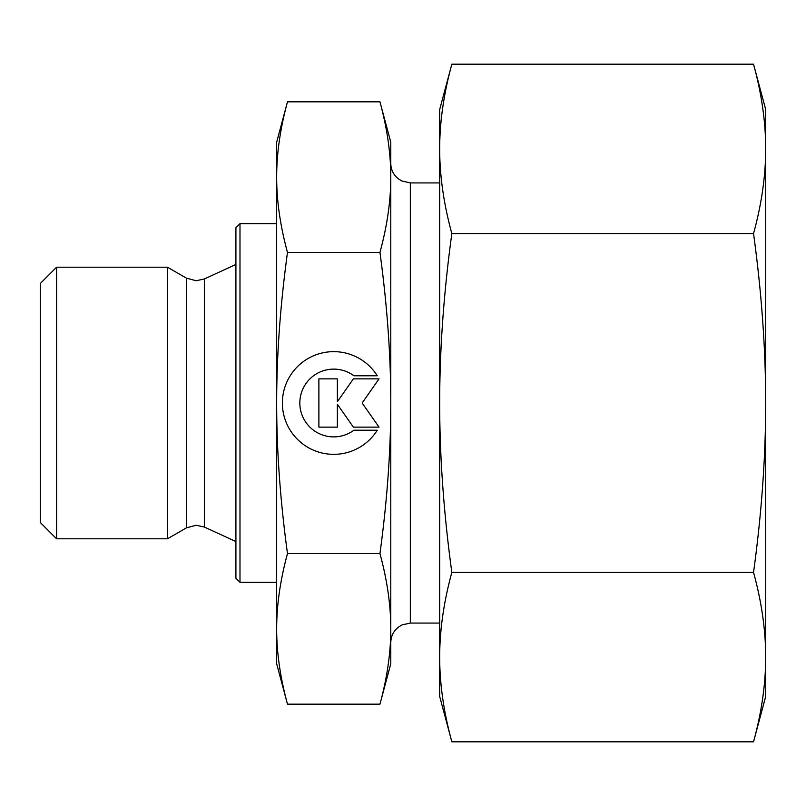 <?xml version="1.0" encoding="UTF-8"?>
<svg xmlns="http://www.w3.org/2000/svg" width="806" height="806" viewBox="0 0 806 806"><rect width="100%" height="100%" fill="white"/><g stroke="black" fill="none" stroke-linecap="round" stroke-linejoin="round"><path stroke-width="1.21" d="M56.601 267.199L40.3 283.5L40.3 522.5L56.601 538.801L167.467 538.801L186.398 527.87L186.398 278.13L167.467 267.199L56.601 267.199L56.601 538.801M235.916 264.439L204.351 278.957L196.18 280.75L186.398 278.13M204.351 278.957L204.351 527.043L235.916 541.561M276.67 223.685L239.987 223.685L235.916 227.766L235.916 578.234L239.987 582.315L276.67 582.315M390.779 628.871L390.779 628.871C390.819 652.376 387.212 677.473 379.958 704.162L390.779 663.822L390.779 403C390.819 450 387.212 500.194 379.958 553.581C387.212 580.28 390.819 605.377 390.779 628.871M439.673 182.932L410.335 182.932L401.731 180.937L397.983 178.539C393.308 174.57 390.9 169.512 390.779 163.376M410.335 182.932L410.335 623.068L439.673 623.068M379.958 252.419C387.212 305.806 390.819 356 390.779 403L390.779 142.178L379.958 101.838C387.212 128.527 390.819 153.624 390.779 177.129C390.819 200.623 387.212 225.72 379.958 252.419L287.48 252.419C280.226 225.72 276.629 200.623 276.67 177.129C276.629 153.624 280.226 128.527 287.48 101.838L276.67 142.178L276.67 403C276.629 356 280.226 305.806 287.48 252.419M276.67 663.822L287.48 704.162C280.226 677.473 276.629 652.376 276.67 628.871C276.629 605.377 280.226 580.28 287.48 553.581C280.226 500.194 276.629 450 276.67 403L276.67 663.822M377.268 430.213A51.352 51.352 0 0 1 290.18 430.213A51.352 51.352 0 0 1 306.502 359.456A51.352 51.352 0 0 1 377.268 375.787L353.915 375.787A33.892 33.892 0 0 0 306.502 423.2A33.892 33.892 0 0 0 353.915 430.213L377.268 430.213M337.371 427.13L318.884 427.13L318.884 378.87L337.371 378.87L337.371 401.71L353.371 378.87L379.042 378.87L362.146 403L379.042 427.13L353.371 427.13L337.371 404.29L337.371 427.13M379.958 704.162L287.48 704.162M379.958 553.581L287.48 553.581M379.958 101.838L287.48 101.838M239.987 582.315L239.987 223.685M167.467 538.801L167.467 267.199M753.539 233.589C761.62 292.638 765.67 349.099 765.7 403L765.7 109.576L753.539 64.188C761.62 93.708 765.67 121.938 765.7 148.888C765.67 175.839 761.62 204.069 753.539 233.589L451.844 233.589C443.753 204.069 439.703 175.839 439.673 148.888C439.703 121.938 443.753 93.708 451.844 64.188L439.673 109.576L439.673 403C439.703 349.099 443.753 292.638 451.844 233.589M753.539 741.812L765.7 696.424L765.7 657.112C765.67 684.062 761.62 712.292 753.539 741.812L451.844 741.812C443.753 712.292 439.703 684.062 439.673 657.112C439.703 630.161 443.753 601.931 451.844 572.411C443.753 513.362 439.703 456.901 439.673 403L439.673 696.424L451.844 741.812M753.539 572.411C761.62 601.931 765.67 630.161 765.7 657.112L765.7 403C765.67 456.901 761.62 513.362 753.539 572.411L451.844 572.411M753.539 64.188L451.844 64.188M186.398 527.87L196.18 525.25L204.351 527.043M410.335 623.068L402.144 624.862L398.345 627.169C393.439 631.158 390.92 636.307 390.779 642.624"/></g></svg>

